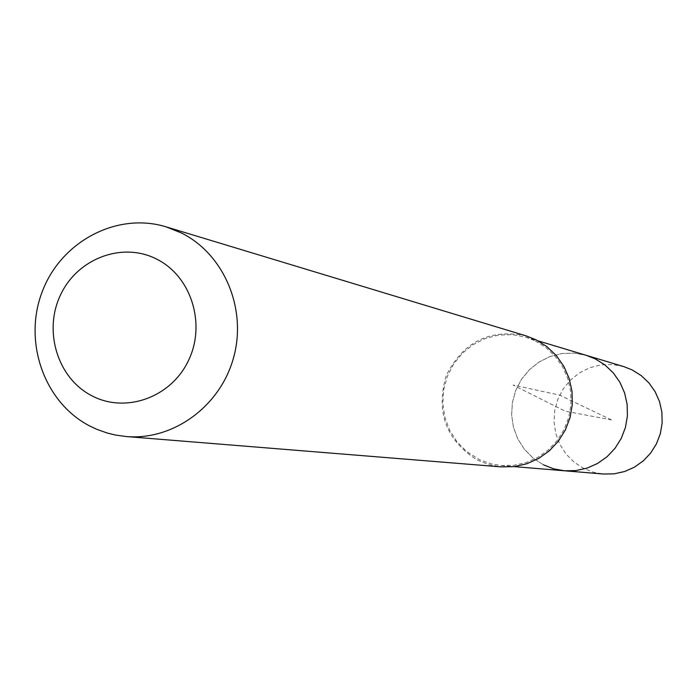 <?xml version="1.0" encoding="UTF-8"?>
<svg xmlns="http://www.w3.org/2000/svg" width="697" height="697" viewBox="0 0 697 697"><rect width="100%" height="100%" fill="white"/><g stroke="black" fill="none" stroke-linecap="round" stroke-linejoin="round"><path stroke-width="0.52" stroke-dasharray="3.48 2.61" d="M623.798 366.613L612.506 364.514L601.023 364.88L589.88 367.685L579.556 372.799L570.529 379.996L563.176 388.935L557.844 399.233L554.751 410.42L554.045 422.007L555.762 433.473L559.804 444.311L566.025 454.035L574.128 462.207L583.772 468.462L593.33 472.2L603.428 474.03M543.407 464.821L533.092 458.103L524.423 449.321L517.775 438.883L513.445 427.244L511.624 414.933L512.391 402.483L515.71 390.468L521.426 379.403L529.293 369.785L538.973 362.057L550.02 356.55L561.956 353.518L574.25 353.118L586.343 355.365L574.25 353.118L561.956 353.518L550.02 356.55L538.973 362.057L529.293 369.785L521.426 379.403L515.71 390.468L512.391 402.483L511.624 414.933L513.445 427.244L517.775 438.883L524.423 449.321L533.092 458.103L543.407 464.821L553.645 468.828L564.465 470.789M535.392 340.981L546.143 347.742L555.37 356.542L562.723 367.058L567.889 378.872L570.677 391.531L570.974 404.521L568.752 417.346L564.108 429.491L557.234 440.478L548.382 449.879L537.927 457.328L526.27 462.538L513.872 465.308L501.213 465.535L490.923 463.81L479.492 459.68L466.528 451.447L456.944 441.689L449.609 430.075L444.843 417.137L442.848 403.45L443.71 389.614L447.387 376.249L453.721 363.939L462.433 353.24L473.141 344.623L485.373 338.481L498.582 335.091L512.182 334.621L525.564 337.095L535.392 340.981M526.087 335.858C489.677 328.557 463.052 341.835 446.211 375.7C435.599 412.023 445.975 440.164 477.349 460.107L488.963 464.672L501.248 466.885M611.469 419.916L559.656 395.121L513.097 385.058L565.101 411.125L611.469 419.916M501.213 465.535L514.22 466.615M525.564 337.095L538.058 340.85"/><path stroke-width="1.05" d="M514.22 466.615L603.428 474.03L614.109 473.838L624.556 471.538L634.375 467.19L643.183 460.97L650.623 453.12L656.4 443.937L660.294 433.795L662.15 423.079L661.889 412.215L659.528 401.629L655.154 391.749L648.951 382.941L641.162 375.552L632.083 369.88L623.798 366.613L586.343 355.365L595.229 358.868L604.944 364.949L613.282 372.878L619.929 382.339L624.608 392.96L627.134 404.33L627.405 416.004L625.418 427.522L621.236 438.43L615.033 448.302L607.052 456.744L597.617 463.435L587.092 468.105L575.896 470.588L564.465 470.789L553.645 468.828L543.407 464.821M564.465 470.789L575.896 470.588L587.092 468.105L597.617 463.435L607.052 456.744L615.033 448.302L621.236 438.43L625.418 427.522L627.405 416.004L627.134 404.33L624.608 392.96L619.929 382.339L613.282 372.878L604.944 364.949L595.229 358.868L586.343 355.365L538.058 340.85M126.331 436.557L501.248 466.885L514.151 466.624L526.793 463.775L538.668 458.443L549.323 450.837L558.323 441.236L565.328 430.014L570.05 417.625L572.298 404.548L571.993 391.305L569.135 378.401L563.856 366.352L556.354 355.636L546.945 346.662L535.984 339.779L526.087 335.858L166.095 226.847L181.403 232.964C223.964 254.091 247.087 308.501 233.687 357.23C220.635 406.046 173.44 440.609 126.331 436.557L115.388 435.033L107.347 433.064L96.935 429.378L89.434 425.832C43.955 402.16 22.888 341.373 42.317 291.459C61.223 241.336 117.087 211.766 166.095 226.847M91.629 395.661C57.502 378.096 43.127 330.979 60.587 294.814C77.541 258.395 122.419 241.484 156.694 259.127C191.231 276.221 206.303 323.992 188.434 360.628C171.079 397.525 125.504 413.774 91.629 395.661"/></g></svg>
